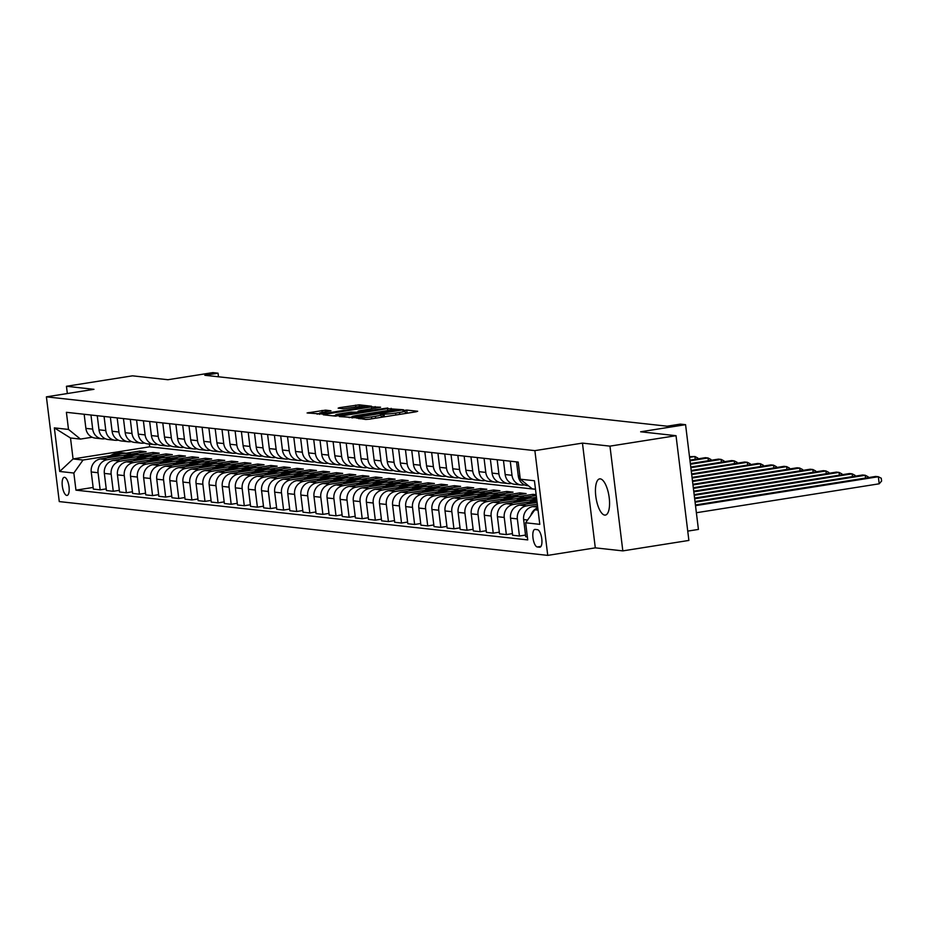 <?xml version="1.0" encoding="UTF-8"?>
<svg xmlns="http://www.w3.org/2000/svg" width="928" height="928" viewBox="0 0 928 928"><rect width="100%" height="100%" fill="white"/><g stroke="black" fill="none" stroke-linecap="round" stroke-linejoin="round"><path stroke-width="1.39" d="M355.958 417.902L365.794 419.479L369.414 419.178L416.104 411.788L417.67 411.266L406.742 410.06L402.972 410.594L404.527 410.791A8.99 0.812 -7 0 1 405.153 411.011A8.99 0.812 -7 0 1 399.516 412.473L395.618 413.088A8.99 0.812 -7 0 1 384.03 414.039L380.399 414.607A8.99 0.812 -7 0 1 381.025 414.828A8.99 0.812 -7 0 1 375.388 416.289L371.502 416.904A8.99 0.812 -7 0 1 359.913 417.855L355.958 417.902M604.731 515.098A18.328 6.542 -99 0 0 605.369 515.086A18.328 6.542 -99 0 0 609.093 496.84A18.328 6.542 -99 0 0 600.277 478.871A18.328 6.542 -99 0 0 599.639 478.883A18.328 6.542 -99 0 0 595.915 497.13A18.328 6.542 -99 0 0 604.731 515.098M66.781 495.436A9.164 3.271 -99 0 0 67.094 495.424A9.164 3.271 -99 0 0 68.962 486.307A9.164 3.271 -99 0 0 64.554 477.317A9.164 3.271 -99 0 0 64.229 477.317A9.164 3.271 -99 0 0 62.373 486.446A9.164 3.271 -99 0 0 66.781 495.436M325.589 410.141L307.098 412.96L323.06 414.074L371.513 406.232L359.171 404.828L339.729 407.624L338.163 408.146L343.36 408.726L354.832 407.183A7.517 0.684 -7 0 1 365.052 406.568A7.517 0.684 -7 0 1 360.331 407.786L329.602 412.647A7.517 0.684 -7 0 1 319.383 413.262A7.517 0.684 -7 0 1 324.092 412.044L330.983 410.779L325.589 410.141L325.786 411.777M609.963 446.136L582.448 443.108L595.3 547.856L622.827 550.884L609.963 446.136L676.025 435.684L640.645 431.787L685.572 424.676L680.328 424.108L667.116 426.196L204.844 375.283L218.057 373.195L212.814 372.615L167.887 379.726L132.507 375.828L66.445 386.28L67.338 393.53M582.448 443.108L534.876 450.637L46.4 396.848L93.96 389.319L66.445 386.28M340.866 416.034L339.3 416.556L355.064 417.6L403.518 409.758L387.556 408.645L340.866 416.034L340.947 416.742M335.437 416.127L323.304 414.793L324.87 414.271L371.548 406.882L380.573 407.23L359.867 410.675L358.115 411.139L361.758 411.58L387.765 408.007L335.437 416.127M676.025 435.684L688.889 540.432L622.827 550.884M537.451 529.679L535.143 529.424A8.874 3.167 -99 0 0 534.83 529.424A8.874 3.167 -99 0 0 533.032 538.263A8.874 3.167 -99 0 0 537.3 546.975L539.609 547.23A8.874 3.167 -99 0 0 539.91 547.218A8.874 3.167 -99 0 0 541.72 538.379A8.874 3.167 -99 0 0 537.451 529.679M534.876 450.637L547.74 555.385L59.264 501.584L46.4 396.848M535.479 489.195L532.254 488.847L520.295 479.196L518.184 462.063L66.398 412.31L68.498 429.432L80.458 439.083L70.505 437.993L73.068 458.942L83.033 460.033L110.304 455.718M520.295 479.196L534.435 480.75L539.794 524.343L525.642 522.789L534.818 509.797L537.95 509.298M93.136 487.444L75.957 490.158L527.742 539.91L525.642 522.789M75.957 490.158L73.846 473.036L59.705 471.47L54.346 427.878L68.498 429.432M687.741 531.118L698.424 529.424L685.572 424.676M595.3 547.856L547.74 555.385M218.498 376.791L218.057 373.195M534.818 509.797L538.054 510.145M149.362 444.048L149.71 446.809L535.491 489.3M149.71 446.809L73.068 458.942L59.705 471.47M126.092 453.224L139.85 451.043L140.047 452.702M106.244 488.882L100.154 489.845L93.345 489.091L91.234 471.969A11.461 10.649 -83.7 0 1 100.421 458.977L146.137 451.739L139.85 451.043M100.154 489.845L98.055 472.723A11.461 10.649 -83.7 0 1 107.23 459.72L123.401 457.168M139.2 454.662L152.946 452.493L153.155 454.14M119.341 490.332L113.262 491.295L106.442 490.541L104.342 473.408A11.461 10.649 -83.7 0 1 113.518 460.416L159.233 453.177L152.946 452.493M113.262 491.295L111.151 474.162A11.461 10.649 -83.7 0 1 120.338 461.17L136.509 458.606M152.308 456.112L166.054 453.931L166.251 455.59M132.449 491.77L126.359 492.733L119.55 491.979L117.45 474.858A11.461 10.649 -83.7 0 1 126.626 461.854L172.341 454.627L166.054 453.931M126.359 492.733L124.259 475.6A11.461 10.649 -83.7 0 1 133.435 462.608L149.605 460.056M165.404 457.55L179.15 455.37L179.359 457.028M145.545 493.209L139.467 494.172L132.646 493.429L130.546 476.296A11.461 10.649 -83.7 0 1 139.722 463.304L185.438 456.066L179.15 455.37M139.467 494.172L137.367 477.05A11.461 10.649 -83.7 0 1 146.543 464.058L162.713 461.494M178.512 458.989L192.258 456.82L192.456 458.478M158.653 494.659L152.563 495.622L145.754 494.868L143.654 477.746A11.461 10.649 -83.7 0 1 152.83 464.742L198.546 457.516L192.258 456.82M152.563 495.622L150.464 478.488A11.461 10.649 -83.7 0 1 159.639 465.496L175.81 462.933M191.609 460.439L205.355 458.258L205.564 459.917M171.761 496.097L165.671 497.06L158.862 496.306L156.751 479.184A11.461 10.649 -83.7 0 1 165.938 466.192L211.654 458.954L205.355 458.258M165.671 497.06L163.572 479.938A11.461 10.649 -83.7 0 1 172.747 466.935L188.918 464.383M204.717 461.877L218.463 459.708L218.66 461.355M184.858 497.547L178.779 498.51L171.958 497.756L169.859 480.623A11.461 10.649 -83.7 0 1 179.034 467.631L224.75 460.392L218.463 459.708M178.779 498.51L176.668 481.377A11.461 10.649 -83.7 0 1 185.855 468.385L202.026 465.821M217.813 463.327L231.571 461.146L231.768 462.805M197.966 498.986L191.876 499.948L185.066 499.194L182.955 482.073A11.461 10.649 -83.7 0 1 192.142 469.069L237.858 461.842L231.571 461.146M191.876 499.948L189.776 482.815A11.461 10.649 -83.7 0 1 198.952 469.823L215.122 467.26M230.921 464.766L244.667 462.585L244.876 464.244M211.062 500.424L204.984 501.387L198.163 500.644L196.063 483.511A11.461 10.649 -83.7 0 1 205.239 470.519L250.954 463.281L244.667 462.585M204.984 501.387L202.872 484.265A11.461 10.649 -83.7 0 1 212.06 471.262L228.23 468.71M244.029 466.204L257.775 464.035L257.972 465.694M224.17 501.874L218.08 502.837L211.271 502.083L209.171 484.961A11.461 10.649 -83.7 0 1 218.347 471.958L264.062 464.731L257.775 464.035M218.08 502.837L215.98 485.704A11.461 10.649 -83.7 0 1 225.156 472.712L241.326 470.148M257.126 467.654L270.872 465.473L271.08 467.132M237.266 503.312L231.188 504.275L224.367 503.521L222.268 486.4A11.461 10.649 -83.7 0 1 231.443 473.408L277.159 466.169L270.872 465.473M231.188 504.275L229.088 487.154A11.461 10.649 -83.7 0 1 238.264 474.15L254.434 471.598M270.234 469.092L283.98 466.923L284.177 468.57M250.374 504.762L244.284 505.725L237.475 504.971L235.376 487.838A11.461 10.649 -83.7 0 1 244.551 474.846L290.267 467.608L283.98 466.923M244.284 505.725L242.185 488.592A11.461 10.649 -83.7 0 1 251.36 475.6L267.531 473.036M283.33 470.542L297.076 468.362L297.285 470.02M263.482 506.201L257.392 507.164L250.583 506.41L248.472 489.288A11.461 10.649 -83.7 0 1 257.659 476.284L303.375 469.058L297.076 468.362M257.392 507.164L255.293 490.03A11.461 10.649 -83.7 0 1 264.468 477.038L280.639 474.475M296.438 471.981L310.184 469.8L310.381 471.459M276.579 507.639L270.489 508.602L263.68 507.86L261.58 490.726A11.461 10.649 -83.7 0 1 270.756 477.734L316.471 470.496L310.184 469.8M270.489 508.602L268.389 491.48A11.461 10.649 -83.7 0 1 277.576 478.477L293.747 475.925M309.534 473.419L323.292 471.25L323.489 472.909M289.687 509.089L283.597 510.052L276.788 509.298L274.676 492.176A11.461 10.649 -83.7 0 1 283.864 479.173L329.579 471.946L323.292 471.25M283.597 510.052L281.497 492.919A11.461 10.649 -83.7 0 1 290.673 479.927L306.843 477.363M322.642 474.869L336.388 472.688L336.597 474.347M302.783 510.528L296.705 511.49L289.884 510.736L287.784 493.615A11.461 10.649 -83.7 0 1 296.96 480.623L342.676 473.384L336.388 472.688M296.705 511.49L294.594 494.369A11.461 10.649 -83.7 0 1 303.781 481.365L319.951 478.813M335.75 476.308L349.496 474.138L349.694 475.786M315.891 511.978L309.801 512.94L302.992 512.186L300.892 495.053A11.461 10.649 -83.7 0 1 310.068 482.061L355.784 474.823L349.496 474.138M309.801 512.94L307.702 495.807A11.461 10.649 -83.7 0 1 316.877 482.815L333.048 480.252M348.847 477.758L362.593 475.577L362.802 477.236M328.988 513.416L322.909 514.379L316.088 513.625L313.989 496.503A11.461 10.649 -83.7 0 1 323.164 483.5L368.88 476.273L362.593 475.577M322.909 514.379L320.798 497.246A11.461 10.649 -83.7 0 1 329.985 484.254L346.156 481.69M361.955 479.196L375.701 477.015L375.898 478.674M342.096 514.854L336.006 515.817L329.196 515.075L327.097 497.942A11.461 10.649 -83.7 0 1 336.272 484.95L381.988 477.711L375.701 477.015M336.006 515.817L333.906 498.696A11.461 10.649 -83.7 0 1 343.082 485.692L359.252 483.14M375.051 480.634L388.797 478.465L389.006 480.124M355.204 516.304L349.114 517.267L342.304 516.513L340.193 499.392A11.461 10.649 -83.7 0 1 349.38 486.388L395.096 479.161L388.797 478.465M349.114 517.267L347.014 500.134A11.461 10.649 -83.7 0 1 356.19 487.142L372.36 484.578M388.159 482.084L401.905 479.904L402.102 481.562M368.3 517.743L362.21 518.706L355.401 517.952L353.301 500.83A11.461 10.649 -83.7 0 1 362.477 487.838L408.192 480.6L401.905 479.904M362.21 518.706L360.11 501.584A11.461 10.649 -83.7 0 1 369.298 488.58L385.456 486.028M401.256 483.523L415.002 481.354L415.21 483.001M381.408 519.181L375.318 520.156L368.509 519.402L366.398 502.268A11.461 10.649 -83.7 0 1 375.585 489.276L421.3 482.038L415.002 481.354M375.318 520.156L373.218 503.022A11.461 10.649 -83.7 0 1 382.394 490.03L398.564 487.467M414.364 484.973L428.11 482.792L428.318 484.451M394.504 520.631L388.426 521.594L381.605 520.84L379.506 503.718A11.461 10.649 -83.7 0 1 388.681 490.715L434.397 483.488L428.11 482.792M388.426 521.594L386.315 504.461A11.461 10.649 -83.7 0 1 395.502 491.469L411.672 488.905M427.46 486.411L441.218 484.23L441.415 485.889M407.612 522.07L401.522 523.032L394.713 522.29L392.614 505.157A11.461 10.649 -83.7 0 1 401.789 492.165L447.505 484.926L441.218 484.23M401.522 523.032L399.423 505.911A11.461 10.649 -83.7 0 1 408.598 492.907L424.769 490.355M440.568 487.85L454.314 485.68L454.523 487.339M420.709 523.52L414.63 524.482L407.81 523.728L405.71 506.607A11.461 10.649 -83.7 0 1 414.886 493.603L460.601 486.376L454.314 485.68M414.63 524.482L412.519 507.349A11.461 10.649 -83.7 0 1 421.706 494.357L437.877 491.794M453.676 489.3L467.422 487.119L467.619 488.778M433.817 524.958L427.727 525.921L420.918 525.167L418.818 508.045A11.461 10.649 -83.7 0 1 427.994 495.053L473.709 487.815L467.422 487.119M427.727 525.921L425.627 508.799A11.461 10.649 -83.7 0 1 434.803 495.796L450.973 493.244M466.772 490.738L480.518 488.569L480.727 490.216M446.925 526.396L440.835 527.371L434.026 526.617L431.914 509.484A11.461 10.649 -83.7 0 1 441.102 496.492L486.817 489.253L480.518 488.569M440.835 527.371L438.735 510.238A11.461 10.649 -83.7 0 1 447.911 497.246L464.081 494.682M479.88 492.188L493.626 490.007L493.824 491.666M460.021 527.846L453.931 528.809L447.122 528.055L445.022 510.934A11.461 10.649 -83.7 0 1 454.198 497.93L499.914 490.703L493.626 490.007M453.931 528.809L451.832 511.676A11.461 10.649 -83.7 0 1 461.019 498.684L477.178 496.12M492.977 493.626L506.723 491.446L506.932 493.104M473.129 529.285L467.039 530.248L460.23 529.505L458.119 512.372A11.461 10.649 -83.7 0 1 467.306 499.38L513.022 492.142L506.723 491.446M467.039 530.248L464.94 513.126A11.461 10.649 -83.7 0 1 474.115 500.122L490.286 497.57M506.085 495.065L519.831 492.896L520.04 494.554M486.226 530.735L480.147 531.698L473.326 530.944L471.227 513.822A11.461 10.649 -83.7 0 1 480.402 500.818L526.118 493.592L519.831 492.896M480.147 531.698L478.036 514.564A11.461 10.649 -83.7 0 1 487.223 501.572L503.394 499.009M519.181 496.515L532.939 494.334L533.136 495.993M536.152 494.694L532.939 494.334M499.334 532.173L493.244 533.136L486.434 532.382L484.335 515.26A11.461 10.649 -83.7 0 1 493.51 502.268L536.256 495.494M493.244 533.136L491.144 516.014A11.461 10.649 -83.7 0 1 500.32 503.011L516.49 500.459M532.289 497.953L536.477 497.292M512.43 533.612L506.352 534.586L499.531 533.832L497.431 516.699A11.461 10.649 -83.7 0 1 506.607 503.707L536.674 498.951M506.352 534.586L504.24 517.453A11.461 10.649 -83.7 0 1 513.428 504.461L529.598 501.897M525.538 535.062L519.448 536.024L512.639 535.27L510.539 518.149A11.461 10.649 -83.7 0 1 519.715 505.145L537.103 502.396M519.448 536.024L517.348 518.891A11.461 10.649 -83.7 0 1 526.524 505.899L537.324 504.194M527.371 536.894L525.735 536.72L523.636 519.587A11.461 10.649 -83.7 0 1 532.823 506.595L537.521 505.853M524.54 484.857L523.96 484.95A11.461 10.649 -83.7 0 1 521.316 485.019A11.461 10.649 -83.7 0 1 512.001 475.298L510.261 461.193M511.432 483.418L510.852 483.511A11.461 10.649 -83.7 0 1 508.208 483.569A11.461 10.649 -83.7 0 1 498.893 473.86L497.164 459.754M498.336 481.968L497.744 482.061A11.461 10.649 -83.7 0 1 495.111 482.131A11.461 10.649 -83.7 0 1 485.785 472.41L484.056 458.304M485.228 480.53L484.648 480.623A11.461 10.649 -83.7 0 1 482.003 480.681A11.461 10.649 -83.7 0 1 472.688 470.972L470.96 456.866M472.132 479.092L471.54 479.184A11.461 10.649 -83.7 0 1 468.895 479.242A11.461 10.649 -83.7 0 1 459.58 469.533L457.852 455.416M459.024 477.642L458.444 477.734A11.461 10.649 -83.7 0 1 455.799 477.804A11.461 10.649 -83.7 0 1 446.484 468.083L444.744 453.978M445.916 476.203L445.336 476.296A11.461 10.649 -83.7 0 1 442.691 476.354A11.461 10.649 -83.7 0 1 433.376 466.645L431.648 452.539M432.819 474.753L432.239 474.846A11.461 10.649 -83.7 0 1 429.594 474.916A11.461 10.649 -83.7 0 1 420.28 465.195L418.54 451.089M419.711 473.315L419.131 473.408A11.461 10.649 -83.7 0 1 416.486 473.466A11.461 10.649 -83.7 0 1 407.172 463.756L405.443 449.651M406.615 471.876L406.023 471.969A11.461 10.649 -83.7 0 1 403.39 472.027A11.461 10.649 -83.7 0 1 394.064 462.318L392.335 448.201M393.507 470.426L392.927 470.519A11.461 10.649 -83.7 0 1 390.282 470.589A11.461 10.649 -83.7 0 1 380.967 460.868L379.239 446.762M380.41 468.988L379.819 469.081A11.461 10.649 -83.7 0 1 377.174 469.139A11.461 10.649 -83.7 0 1 367.859 459.43L366.131 445.324M367.302 467.538L366.722 467.631A11.461 10.649 -83.7 0 1 364.078 467.7A11.461 10.649 -83.7 0 1 354.763 457.98L353.023 443.874M354.194 466.1L353.614 466.192A11.461 10.649 -83.7 0 1 350.97 466.25A11.461 10.649 -83.7 0 1 341.655 456.541L339.926 442.436M341.098 464.661L340.518 464.754A11.461 10.649 -83.7 0 1 337.873 464.812A11.461 10.649 -83.7 0 1 328.558 455.103L326.818 440.986M327.99 463.211L327.41 463.304A11.461 10.649 -83.7 0 1 324.765 463.374A11.461 10.649 -83.7 0 1 315.45 453.653L313.722 439.547M314.894 461.773L314.314 461.866A11.461 10.649 -83.7 0 1 311.669 461.924A11.461 10.649 -83.7 0 1 302.342 452.214L300.614 438.109M301.786 460.323L301.206 460.416A11.461 10.649 -83.7 0 1 298.561 460.485A11.461 10.649 -83.7 0 1 289.246 450.764L287.518 436.659M288.689 458.884L288.098 458.977A11.461 10.649 -83.7 0 1 285.453 459.035A11.461 10.649 -83.7 0 1 276.138 449.326L274.41 435.22M275.581 457.446L275.001 457.539A11.461 10.649 -83.7 0 1 272.356 457.597A11.461 10.649 -83.7 0 1 263.042 447.888L261.302 433.77M262.473 455.996L261.893 456.089A11.461 10.649 -83.7 0 1 259.248 456.158A11.461 10.649 -83.7 0 1 249.934 446.438L248.205 432.332M249.377 454.558L248.797 454.65A11.461 10.649 -83.7 0 1 246.152 454.708A11.461 10.649 -83.7 0 1 236.837 444.999L235.097 430.894M236.269 453.108L235.689 453.2A11.461 10.649 -83.7 0 1 233.044 453.27A11.461 10.649 -83.7 0 1 223.729 443.549L222.001 429.444M223.172 451.669L222.592 451.762A11.461 10.649 -83.7 0 1 219.948 451.82A11.461 10.649 -83.7 0 1 210.621 442.111L208.893 428.005M210.064 450.231L209.484 450.324A11.461 10.649 -83.7 0 1 206.84 450.382A11.461 10.649 -83.7 0 1 197.525 440.672L195.796 426.555M196.968 448.781L196.376 448.874A11.461 10.649 -83.7 0 1 193.732 448.943A11.461 10.649 -83.7 0 1 184.417 439.222L182.688 425.117M183.86 447.342L183.28 447.435A11.461 10.649 -83.7 0 1 180.635 447.493A11.461 10.649 -83.7 0 1 171.32 437.784L169.58 423.678M170.764 445.892L170.172 445.985A11.461 10.649 -83.7 0 1 167.527 446.055A11.461 10.649 -83.7 0 1 158.212 436.334L156.484 422.228M157.656 444.454L157.076 444.547A11.461 10.649 -83.7 0 1 154.431 444.605A11.461 10.649 -83.7 0 1 145.116 434.896L143.376 420.79M144.548 443.016L143.968 443.108A11.461 10.649 -83.7 0 1 141.323 443.166A11.461 10.649 -83.7 0 1 132.008 433.457L130.28 419.34M131.451 441.566L130.871 441.658A11.461 10.649 -83.7 0 1 128.226 441.728A11.461 10.649 -83.7 0 1 118.9 432.007L117.172 417.902M118.343 440.127L117.763 440.22A11.461 10.649 -83.7 0 1 115.118 440.278A11.461 10.649 -83.7 0 1 105.804 430.569L104.075 416.463M105.247 438.677L104.655 438.77A11.461 10.649 -83.7 0 1 102.01 438.84A11.461 10.649 -83.7 0 1 92.696 429.119L90.967 415.013M92.139 437.239L80.458 439.083M530.851 515.423A11.461 10.649 -83.7 0 1 537.764 507.825M528.484 485.808L527.603 485.704A11.461 10.649 -83.7 0 1 518.288 475.994L516.548 461.889M521.316 485.019L514.495 484.265A11.461 10.649 -83.7 0 1 505.18 474.544L503.452 460.439M508.208 483.569L501.398 482.815A11.461 10.649 -83.7 0 1 492.084 473.106L490.344 459M495.111 482.131L488.29 481.377A11.461 10.649 -83.7 0 1 478.976 471.668L477.247 457.55M482.003 480.681L475.194 479.938A11.461 10.649 -83.7 0 1 465.868 470.218L464.139 456.112M468.895 479.242L462.086 478.488A11.461 10.649 -83.7 0 1 452.771 468.779L451.043 454.674M455.799 477.804L448.978 477.05A11.461 10.649 -83.7 0 1 439.663 467.329L437.935 453.224M442.691 476.354L435.882 475.6A11.461 10.649 -83.7 0 1 426.567 465.891L424.827 451.785M429.594 474.916L422.774 474.162A11.461 10.649 -83.7 0 1 413.459 464.452L411.73 450.335M416.486 473.466L409.677 472.723A11.461 10.649 -83.7 0 1 400.362 463.002L398.622 448.897M403.39 472.027L396.569 471.273A11.461 10.649 -83.7 0 1 387.254 461.564L385.526 447.458M390.282 470.589L383.473 469.835A11.461 10.649 -83.7 0 1 374.146 460.114L372.418 446.008M377.174 469.139L370.365 468.396A11.461 10.649 -83.7 0 1 361.05 458.676L359.322 444.57M364.078 467.7L357.257 466.946A11.461 10.649 -83.7 0 1 347.942 457.237L346.214 443.12M350.97 466.25L344.16 465.508A11.461 10.649 -83.7 0 1 334.846 455.787L333.106 441.682M337.873 464.812L331.052 464.058A11.461 10.649 -83.7 0 1 321.738 454.349L320.009 440.243M324.765 463.374L317.956 462.62A11.461 10.649 -83.7 0 1 308.641 452.899L306.901 438.793M311.669 461.924L304.848 461.181A11.461 10.649 -83.7 0 1 295.533 451.46L293.805 437.355M298.561 460.485L291.752 459.731A11.461 10.649 -83.7 0 1 282.437 450.022L280.697 435.905M285.453 459.035L278.644 458.293A11.461 10.649 -83.7 0 1 269.329 448.572L267.6 434.466M272.356 457.597L265.536 456.843A11.461 10.649 -83.7 0 1 256.221 447.134L254.492 433.028M259.248 456.158L252.439 455.404A11.461 10.649 -83.7 0 1 243.124 445.684L241.384 431.578M246.152 454.708L239.331 453.966A11.461 10.649 -83.7 0 1 230.016 444.245L228.288 430.14M233.044 453.27L226.235 452.516A11.461 10.649 -83.7 0 1 216.92 442.807L215.18 428.69M219.948 451.82L213.127 451.078A11.461 10.649 -83.7 0 1 203.812 441.357L202.084 427.251M206.84 450.382L200.03 449.628A11.461 10.649 -83.7 0 1 190.716 439.918L188.976 425.813M193.732 448.943L186.922 448.189A11.461 10.649 -83.7 0 1 177.608 438.468L175.879 424.363M180.635 447.493L173.814 446.751A11.461 10.649 -83.7 0 1 164.5 437.03L162.771 422.924M167.527 446.055L160.718 445.301A11.461 10.649 -83.7 0 1 151.403 435.592L149.663 421.486M154.431 444.605L147.61 443.862A11.461 10.649 -83.7 0 1 138.295 434.142L136.567 420.036M141.323 443.166L134.514 442.412A11.461 10.649 -83.7 0 1 125.199 432.703L123.459 418.598M128.226 441.728L121.406 440.974A11.461 10.649 -83.7 0 1 112.091 431.253L110.362 417.148M115.118 440.278L108.309 439.536A11.461 10.649 -83.7 0 1 98.994 429.815L97.254 415.709M102.01 438.84L95.201 438.086A11.461 10.649 -83.7 0 1 85.886 428.376L84.158 414.271M83.033 460.033L73.846 473.036M54.346 427.878L70.505 437.993M384.169 416.846L381.269 416.8M408.297 413.03L405.397 412.983M351.863 417.182L349.021 417.623M353.939 417.194L397.462 410.501L398.692 410.188L397.056 409.967A8.99 0.812 -7 0 0 385.468 410.918L357.454 415.35A8.99 0.812 -7 0 0 351.816 416.811A8.99 0.812 -7 0 0 352.443 417.032L354.009 417.739M333.024 415.872L335.565 415.466M357.141 412.044L358.208 411.881M340.228 413.784A7.517 0.684 -7 0 0 335.518 415.002A7.517 0.684 -7 0 0 345.726 414.398L358.127 412.16L351.051 412.078L340.228 413.784M319.441 413.726L317.028 414.108M696.383 512.732L879.21 483.801L878.34 476.725L875.719 476.435L695.42 504.971M695.513 505.656L878.34 476.725L881.252 478.222L881.6 481.052L879.21 483.801M695.084 502.21L865.244 475.287L862.622 474.997L695.002 501.514M865.58 478.048L865.244 475.287L868.144 476.772L868.248 477.618M534.261 502.848A21.912 20.37 -83.7 0 1 536.964 501.317M526.733 504.043A21.912 20.37 -83.7 0 1 536.709 499.183M531.303 503.312A21.912 20.37 -83.7 0 1 536.848 500.343M536.778 499.832A21.912 20.37 96.3 0 0 529.494 503.602M694.666 498.765L852.136 473.837L849.514 473.547L694.573 498.069M852.472 476.598L852.136 473.837L855.048 475.333L855.152 476.18M521.153 501.41A21.912 20.37 -83.7 0 1 534.134 498.162A21.912 20.37 -83.7 0 1 536.628 498.603M513.625 502.593A21.912 20.37 -83.7 0 1 528.89 497.582L530.886 497.802A21.912 20.37 96.3 0 0 516.397 502.152M518.195 501.874A21.912 20.37 -83.7 0 1 532.138 497.942L534.134 498.162M531.512 497.884A21.912 20.37 96.3 0 0 530.886 497.802M694.237 495.308L839.028 472.398L836.418 472.108L694.156 494.624M839.376 475.159L839.028 472.398L841.94 473.895L842.044 474.73M508.057 499.96A21.912 20.37 -83.7 0 1 521.026 496.712A21.912 20.37 -83.7 0 1 524.343 497.385M500.528 501.155A21.912 20.37 -83.7 0 1 515.794 496.132L517.778 496.352A21.912 20.37 96.3 0 0 503.289 500.714M505.099 500.436A21.912 20.37 -83.7 0 1 519.042 496.492L521.026 496.712M518.404 496.434A21.912 20.37 96.3 0 0 517.778 496.352M693.819 491.863L825.932 470.948L823.31 470.67L693.726 491.167M826.268 473.709L825.932 470.948L828.843 472.445L828.948 473.292M494.949 498.522A21.912 20.37 -83.7 0 1 507.929 495.274A21.912 20.37 -83.7 0 1 511.247 495.935M487.42 499.705A21.912 20.37 -83.7 0 1 502.686 494.694L504.681 494.914A21.912 20.37 96.3 0 0 490.193 499.276M491.991 498.986A21.912 20.37 -83.7 0 1 505.934 495.053L507.929 495.274M505.308 494.995A21.912 20.37 96.3 0 0 504.681 494.914M693.39 488.406L812.824 469.51L810.202 469.22L693.309 487.722M813.172 472.271L812.824 469.51L815.735 471.006L815.84 471.842M481.841 497.072A21.912 20.37 -83.7 0 1 494.821 493.824A21.912 20.37 -83.7 0 1 498.139 494.496M474.324 498.266A21.912 20.37 -83.7 0 1 489.578 493.255L491.573 493.476A21.912 20.37 96.3 0 0 477.085 497.826M478.883 497.547A21.912 20.37 -83.7 0 1 492.838 493.615L494.821 493.824M492.2 493.545A21.912 20.37 96.3 0 0 491.573 493.476M692.972 484.961L799.727 468.072L797.106 467.782L692.88 484.277M800.064 470.832L799.727 468.072L802.639 469.556L802.743 470.403M468.744 495.633A21.912 20.37 -83.7 0 1 481.725 492.385A21.912 20.37 -83.7 0 1 485.042 493.058M461.216 496.828A21.912 20.37 -83.7 0 1 476.482 491.805L478.477 492.026A21.912 20.37 96.3 0 0 463.988 496.387M465.786 496.097A21.912 20.37 -83.7 0 1 479.73 492.165L481.725 492.385M479.103 492.107A21.912 20.37 96.3 0 0 478.477 492.026M692.543 481.516L786.619 466.622L783.998 466.332L692.462 480.82M786.956 469.382L786.619 466.622L789.531 468.118L789.635 468.965M455.636 494.195A21.912 20.37 -83.7 0 1 468.617 490.947A21.912 20.37 -83.7 0 1 471.934 491.608M448.12 495.378A21.912 20.37 -83.7 0 1 463.374 490.367L465.369 490.587A21.912 20.37 96.3 0 0 450.88 494.937M452.678 494.659A21.912 20.37 -83.7 0 1 466.622 490.726L468.617 490.947M465.995 490.668A21.912 20.37 96.3 0 0 465.369 490.587M692.126 478.059L773.523 465.183L770.901 464.893L692.033 477.375M773.859 467.944L773.523 465.183L776.423 466.68L776.527 467.515M442.54 492.745A21.912 20.37 -83.7 0 1 455.52 489.497A21.912 20.37 -83.7 0 1 458.826 490.17M435.012 493.94A21.912 20.37 -83.7 0 1 450.277 488.917L452.261 489.137A21.912 20.37 96.3 0 0 437.784 493.499M439.582 493.22A21.912 20.37 -83.7 0 1 453.525 489.276L455.52 489.497M452.899 489.218A21.912 20.37 96.3 0 0 452.261 489.137M691.696 474.614L760.415 463.733L757.793 463.455L691.615 473.918M760.751 466.494L760.415 463.733L763.326 465.23L763.431 466.076M429.432 491.306A21.912 20.37 -83.7 0 1 442.412 488.058A21.912 20.37 -83.7 0 1 445.73 488.72M421.904 492.49A21.912 20.37 -83.7 0 1 437.169 487.478L439.164 487.699A21.912 20.37 96.3 0 0 424.676 492.06M426.474 491.77A21.912 20.37 -83.7 0 1 440.417 487.838L442.412 488.058M439.791 487.78A21.912 20.37 96.3 0 0 439.164 487.699M691.279 471.169L747.318 462.295L744.697 462.005L691.186 470.473M747.655 465.056L747.318 462.295L750.218 463.791L750.323 464.626M416.336 489.856A21.912 20.37 -83.7 0 1 429.304 486.608A21.912 20.37 -83.7 0 1 432.622 487.281M408.807 491.051A21.912 20.37 -83.7 0 1 424.073 486.04L426.056 486.26A21.912 20.37 96.3 0 0 411.568 490.61M413.378 490.332A21.912 20.37 -83.7 0 1 427.321 486.4L429.304 486.608M426.683 486.33A21.912 20.37 96.3 0 0 426.056 486.26M690.85 467.712L734.21 460.856L731.589 460.566L690.768 467.028M734.547 463.617L734.21 460.856L737.122 462.341L737.226 463.188M403.228 488.418A21.912 20.37 -83.7 0 1 416.208 485.17A21.912 20.37 -83.7 0 1 419.526 485.843M395.699 489.613A21.912 20.37 -83.7 0 1 410.965 484.59L412.96 484.81A21.912 20.37 96.3 0 0 398.472 489.172M400.27 488.882A21.912 20.37 -83.7 0 1 414.213 484.95L416.208 485.17M413.586 484.892A21.912 20.37 96.3 0 0 412.96 484.81M690.432 464.267L721.102 459.406L718.481 459.116L690.339 463.571M721.45 462.167L721.102 459.406L724.014 460.903L724.118 461.75M390.12 486.98A21.912 20.37 -83.7 0 1 403.1 483.732A21.912 20.37 -83.7 0 1 406.418 484.393M382.603 488.163A21.912 20.37 -83.7 0 1 397.868 483.152L399.852 483.372A21.912 20.37 96.3 0 0 385.364 487.722M387.162 487.444A21.912 20.37 -83.7 0 1 401.116 483.511L403.1 483.732M400.478 483.453A21.912 20.37 96.3 0 0 399.852 483.372M690.003 460.81L708.006 457.968L705.384 457.678L689.922 460.126M708.342 460.729L708.006 457.968L710.918 459.464L711.022 460.3M377.023 485.53A21.912 20.37 -83.7 0 1 390.004 482.282A21.912 20.37 -83.7 0 1 393.321 482.954M369.495 486.724A21.912 20.37 -83.7 0 1 384.76 481.713L386.756 481.922A21.912 20.37 96.3 0 0 372.267 486.284M374.065 486.005A21.912 20.37 -83.7 0 1 388.008 482.061L390.004 482.282M387.382 482.003A21.912 20.37 96.3 0 0 386.756 481.922M689.585 457.365L694.898 456.518L689.492 456.68M695.234 459.279L694.898 456.518L697.81 458.014L697.914 458.861M363.915 484.091A21.912 20.37 -83.7 0 1 376.896 480.843A21.912 20.37 -83.7 0 1 380.213 481.504M356.398 485.274A21.912 20.37 -83.7 0 1 371.652 480.263L373.648 480.484A21.912 20.37 96.3 0 0 359.159 484.845M360.957 484.555A21.912 20.37 -83.7 0 1 374.912 480.623L376.896 480.843M374.274 480.565A21.912 20.37 96.3 0 0 373.648 480.484M350.819 482.641A21.912 20.37 -83.7 0 1 363.799 479.393A21.912 20.37 -83.7 0 1 367.105 480.066M343.29 483.836A21.912 20.37 -83.7 0 1 358.556 478.825L360.54 479.045A21.912 20.37 96.3 0 0 346.063 483.395M347.861 483.117A21.912 20.37 -83.7 0 1 361.804 479.184L363.799 479.393M361.178 479.115A21.912 20.37 96.3 0 0 360.54 479.045M337.711 481.203A21.912 20.37 -83.7 0 1 350.691 477.955A21.912 20.37 -83.7 0 1 354.009 478.628M330.182 482.398A21.912 20.37 -83.7 0 1 345.448 477.375L347.443 477.595A21.912 20.37 96.3 0 0 332.955 481.957M334.753 481.667A21.912 20.37 -83.7 0 1 348.696 477.734L350.691 477.955M348.07 477.676A21.912 20.37 96.3 0 0 347.443 477.595M324.614 479.764A21.912 20.37 -83.7 0 1 337.583 476.516A21.912 20.37 -83.7 0 1 340.901 477.178M317.086 480.948A21.912 20.37 -83.7 0 1 332.352 475.936L334.335 476.157A21.912 20.37 96.3 0 0 319.847 480.518M321.656 480.228A21.912 20.37 -83.7 0 1 335.6 476.296L337.583 476.516M334.962 476.238A21.912 20.37 96.3 0 0 334.335 476.157M311.506 478.314A21.912 20.37 -83.7 0 1 324.487 475.066A21.912 20.37 -83.7 0 1 327.804 475.739M303.978 479.509A21.912 20.37 -83.7 0 1 319.244 474.498L321.239 474.707A21.912 20.37 96.3 0 0 306.75 479.068M308.548 478.79A21.912 20.37 -83.7 0 1 322.492 474.846L324.487 475.066M321.865 474.788A21.912 20.37 96.3 0 0 321.239 474.707M298.41 476.876A21.912 20.37 -83.7 0 1 311.379 473.628A21.912 20.37 -83.7 0 1 314.696 474.301M290.882 478.059A21.912 20.37 -83.7 0 1 306.147 473.048L308.131 473.268A21.912 20.37 96.3 0 0 293.642 477.63M295.44 477.34A21.912 20.37 -83.7 0 1 309.395 473.408L311.379 473.628M308.757 473.35A21.912 20.37 96.3 0 0 308.131 473.268M285.302 475.426A21.912 20.37 -83.7 0 1 298.282 472.178A21.912 20.37 -83.7 0 1 301.6 472.851M277.774 476.621A21.912 20.37 -83.7 0 1 293.039 471.61L295.034 471.83A21.912 20.37 96.3 0 0 280.546 476.18M282.344 475.902A21.912 20.37 -83.7 0 1 296.287 471.969L298.282 472.178M295.661 471.911A21.912 20.37 96.3 0 0 295.034 471.83M272.194 473.988A21.912 20.37 -83.7 0 1 285.174 470.74A21.912 20.37 -83.7 0 1 288.492 471.412M264.677 475.182A21.912 20.37 -83.7 0 1 279.931 470.16L281.926 470.38A21.912 20.37 96.3 0 0 267.438 474.742M269.236 474.452A21.912 20.37 -83.7 0 1 283.191 470.519L285.174 470.74M282.553 470.461A21.912 20.37 96.3 0 0 281.926 470.38M259.098 472.549A21.912 20.37 -83.7 0 1 272.078 469.301A21.912 20.37 -83.7 0 1 275.384 469.962M251.569 473.732A21.912 20.37 -83.7 0 1 266.835 468.721L268.83 468.942A21.912 20.37 96.3 0 0 254.342 473.303M256.14 473.013A21.912 20.37 -83.7 0 1 270.083 469.081L272.078 469.301M269.456 469.023A21.912 20.37 96.3 0 0 268.83 468.942M245.99 471.099A21.912 20.37 -83.7 0 1 258.97 467.851A21.912 20.37 -83.7 0 1 262.288 468.524M238.461 472.294A21.912 20.37 -83.7 0 1 253.727 467.283L255.722 467.492A21.912 20.37 96.3 0 0 241.234 471.853M243.032 471.575A21.912 20.37 -83.7 0 1 256.975 467.631L258.97 467.851M256.348 467.573A21.912 20.37 96.3 0 0 255.722 467.492M232.893 469.661A21.912 20.37 -83.7 0 1 245.874 466.413A21.912 20.37 -83.7 0 1 249.18 467.086M225.365 470.844A21.912 20.37 -83.7 0 1 240.63 465.833L242.614 466.053A21.912 20.37 96.3 0 0 228.126 470.415M229.935 470.125A21.912 20.37 -83.7 0 1 243.878 466.192L245.874 466.413M243.24 466.134A21.912 20.37 96.3 0 0 242.614 466.053M219.785 468.211A21.912 20.37 -83.7 0 1 232.766 464.963A21.912 20.37 -83.7 0 1 236.083 465.636M212.257 469.406A21.912 20.37 -83.7 0 1 227.522 464.394L229.518 464.615A21.912 20.37 96.3 0 0 215.029 468.965M216.827 468.686A21.912 20.37 -83.7 0 1 230.77 464.754L232.766 464.963M230.144 464.696A21.912 20.37 96.3 0 0 229.518 464.615M206.689 466.772A21.912 20.37 -83.7 0 1 219.658 463.524A21.912 20.37 -83.7 0 1 222.975 464.197M199.16 467.967A21.912 20.37 -83.7 0 1 214.426 462.944L216.41 463.165A21.912 20.37 96.3 0 0 201.921 467.526M203.719 467.236A21.912 20.37 -83.7 0 1 217.674 463.304L219.658 463.524M217.036 463.246A21.912 20.37 96.3 0 0 216.41 463.165M193.581 465.334A21.912 20.37 -83.7 0 1 206.561 462.086A21.912 20.37 -83.7 0 1 209.879 462.747M186.052 466.517A21.912 20.37 -83.7 0 1 201.318 461.506L203.313 461.726A21.912 20.37 96.3 0 0 188.825 466.088M190.623 465.798A21.912 20.37 -83.7 0 1 204.566 461.866L206.561 462.086M203.94 461.808A21.912 20.37 96.3 0 0 203.313 461.726M180.473 463.884A21.912 20.37 -83.7 0 1 193.453 460.636A21.912 20.37 -83.7 0 1 196.771 461.309M172.956 465.079A21.912 20.37 -83.7 0 1 188.21 460.068L190.205 460.276A21.912 20.37 96.3 0 0 175.717 464.638M177.515 464.36A21.912 20.37 -83.7 0 1 191.47 460.416L193.453 460.636M190.832 460.358A21.912 20.37 96.3 0 0 190.205 460.276M167.376 462.446A21.912 20.37 -83.7 0 1 180.357 459.198A21.912 20.37 -83.7 0 1 183.663 459.87M159.848 463.629A21.912 20.37 -83.7 0 1 175.114 458.618L177.109 458.838A21.912 20.37 96.3 0 0 162.62 463.2M164.418 462.91A21.912 20.37 -83.7 0 1 178.362 458.977L180.357 459.198M177.735 458.919A21.912 20.37 96.3 0 0 177.109 458.838M154.268 460.996A21.912 20.37 -83.7 0 1 167.249 457.759A21.912 20.37 -83.7 0 1 170.566 458.42M146.752 462.19A21.912 20.37 -83.7 0 1 162.006 457.179L164.001 457.4A21.912 20.37 96.3 0 0 149.512 461.75M151.31 461.471A21.912 20.37 -83.7 0 1 165.254 457.539L167.249 457.759M164.627 457.481A21.912 20.37 96.3 0 0 164.001 457.4M141.172 459.557A21.912 20.37 -83.7 0 1 154.152 456.309A21.912 20.37 -83.7 0 1 157.458 456.982M133.644 460.752A21.912 20.37 -83.7 0 1 148.909 455.729L150.893 455.95A21.912 20.37 96.3 0 0 136.404 460.311M138.214 460.021A21.912 20.37 -83.7 0 1 152.157 456.089L154.152 456.309M151.531 456.031A21.912 20.37 96.3 0 0 150.893 455.95M128.064 458.119A21.912 20.37 -83.7 0 1 141.044 454.871A21.912 20.37 -83.7 0 1 144.362 455.532M120.536 459.302A21.912 20.37 -83.7 0 1 135.801 454.291L137.796 454.511A21.912 20.37 96.3 0 0 123.308 458.873M125.106 458.583A21.912 20.37 -83.7 0 1 139.049 454.65L141.044 454.871M138.423 454.592A21.912 20.37 96.3 0 0 137.796 454.511M114.968 456.669A21.912 20.37 -83.7 0 1 127.936 453.421A21.912 20.37 -83.7 0 1 131.254 454.094M107.439 457.864A21.912 20.37 -83.7 0 1 122.705 452.852L124.688 453.061A21.912 20.37 96.3 0 0 110.2 457.423M111.998 457.144A21.912 20.37 -83.7 0 1 125.953 453.2L127.936 453.421M125.315 453.142A21.912 20.37 96.3 0 0 124.688 453.061M100.421 458.977L107.23 459.72M113.518 460.416L120.338 461.17M126.626 461.854L133.435 462.608M139.722 463.304L146.543 464.058M152.83 464.742L159.639 465.496M165.938 466.192L172.747 466.935M179.034 467.631L185.855 468.385M192.142 469.069L198.952 469.823M205.239 470.519L212.06 471.262M218.347 471.958L225.156 472.712M231.443 473.408L238.264 474.15M244.551 474.846L251.36 475.6M257.659 476.284L264.468 477.038M270.756 477.734L277.576 478.477M283.864 479.173L290.673 479.927M296.96 480.623L303.781 481.365M310.068 482.061L316.877 482.815M323.164 483.5L329.985 484.254M336.272 484.95L343.082 485.692M349.38 486.388L356.19 487.142M362.477 487.838L369.298 488.58M375.585 489.276L382.394 490.03M388.681 490.715L395.502 491.469M401.789 492.165L408.598 492.907M414.886 493.603L421.706 494.357M427.994 495.053L434.803 495.796M441.102 496.492L447.911 497.246M454.198 497.93L461.019 498.684M467.306 499.38L474.115 500.122M480.402 500.818L487.223 501.572M493.51 502.268L500.32 503.011M506.607 503.707L513.428 504.461M519.715 505.145L526.524 505.899M532.823 506.595L537.683 507.129M518.288 475.994L519.924 476.168M523.636 519.587L527.591 520.028M510.539 518.149L517.348 518.891M505.18 474.544L512.001 475.298M497.431 516.699L504.24 517.453M492.084 473.106L498.893 473.86M484.335 515.26L491.144 516.014M478.976 471.668L485.785 472.41M471.227 513.822L478.036 514.564M465.868 470.218L472.688 470.972M458.119 512.372L464.94 513.126M452.771 468.779L459.58 469.533M445.022 510.934L451.832 511.676M439.663 467.329L446.484 468.083M431.914 509.484L438.735 510.238M426.567 465.891L433.376 466.645M418.818 508.045L425.627 508.799M413.459 464.452L420.28 465.195M405.71 506.607L412.519 507.349M400.362 463.002L407.172 463.756M392.614 505.157L399.423 505.911M387.254 461.564L394.064 462.318M379.506 503.718L386.315 504.461M374.146 460.114L380.967 460.868M366.398 502.268L373.218 503.022M361.05 458.676L367.859 459.43M353.301 500.83L360.11 501.584M347.942 457.237L354.763 457.98M340.193 499.392L347.014 500.134M334.846 455.787L341.655 456.541M327.097 497.942L333.906 498.696M321.738 454.349L328.558 455.103M313.989 496.503L320.798 497.246M308.641 452.899L315.45 453.653M300.892 495.053L307.702 495.807M295.533 451.46L302.342 452.214M287.784 493.615L294.594 494.369M282.437 450.022L289.246 450.764M274.676 492.176L281.497 492.919M269.329 448.572L276.138 449.326M261.58 490.726L268.389 491.48M256.221 447.134L263.042 447.888M248.472 489.288L255.293 490.03M243.124 445.684L249.934 446.438M235.376 487.838L242.185 488.592M230.016 444.245L236.837 444.999M222.268 486.4L229.088 487.154M216.92 442.807L223.729 443.549M209.171 484.961L215.98 485.704M203.812 441.357L210.621 442.111M196.063 483.511L202.872 484.265M190.716 439.918L197.525 440.672M182.955 482.073L189.776 482.815M177.608 438.468L184.417 439.222M169.859 480.623L176.668 481.377M164.5 437.03L171.32 437.784M156.751 479.184L163.572 479.938M151.403 435.592L158.212 436.334M143.654 477.746L150.464 478.488M138.295 434.142L145.116 434.896M130.546 476.296L137.367 477.05M125.199 432.703L132.008 433.457M117.45 474.858L124.259 475.6M112.091 431.253L118.9 432.007M104.342 473.408L111.151 474.162M98.994 429.815L105.804 430.569M91.234 471.969L98.055 472.723M85.886 428.376L92.696 429.119M540.212 547.126L539.609 547.23M540.989 546.383L537.3 546.975M360.029 418.841L359.913 417.855M371.734 418.806L371.502 416.904M375.631 418.192L375.388 416.289M382.962 416.707L382.614 413.876M384.366 416.811L384.03 414.039M395.862 414.99L395.618 413.088M399.748 414.375L399.516 412.473M407.09 412.89L406.742 410.06M358.614 418.679L358.498 417.693M387.788 410.582L387.556 408.645M391.396 410.176L391.175 408.343M352.559 417.878L352.443 417.032M324.951 414.978L324.87 414.271M371.792 408.796L371.548 406.882M375.376 408.227L375.179 406.592M358.498 412.763L358.312 411.197M361.839 412.229L361.758 411.58M339.822 408.332L339.729 407.624M355.784 407.032L355.552 405.118M359.391 406.603L359.171 404.828M308.954 413.215L308.862 412.508M322.202 412.38L321.97 410.431M381.327 417.298L381.025 414.828M405.455 413.47L405.153 411.011M351.956 417.913L351.816 416.811M358.243 412.171L358.115 411.139M335.658 416.15L335.518 415.002M319.522 414.375L319.383 413.262M365.156 407.415L365.052 406.568"/></g></svg>

